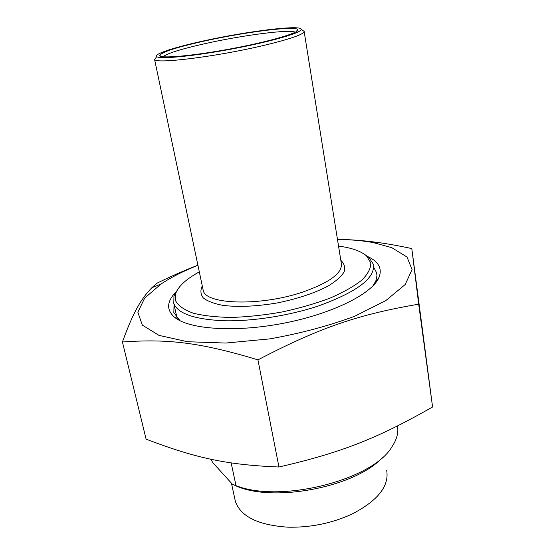 <?xml version="1.0" encoding="UTF-8"?>
<svg xmlns="http://www.w3.org/2000/svg" width="555" height="555" viewBox="0 0 555 555"><rect width="100%" height="100%" fill="white"/><g stroke="black" fill="none" stroke-linecap="round" stroke-linejoin="round"><path stroke-width="0.83" d="M122.426 341.984L146.104 439.171C194.458 457.542 225.261 464.854 278.957 467.005C342.671 452.353 378.309 437.853 432.574 406.995L411.81 248.578L418.685 304.182C359.383 314.331 320.825 327.034 257.943 359.862C198.988 342.04 167.131 338.821 122.426 341.984C133.54 311.424 141.241 298.694 151.869 287.719L156.954 283.203C171.897 275.904 185.557 269.917 197.92 265.228M197.941 265.325C183.511 271.02 171.218 277.25 161.061 284.007L144.654 298.139L137.848 312.236L142.337 325.105L159.014 335.387L187.507 341.727L225.712 343.052L269.737 338.89C300.428 333.43 328.733 325.889 354.638 316.26L385.781 300.623L405.206 284.521L412.067 269.584L407.03 257.041L391.761 247.648L373.036 242.549C362.415 240.62 350.559 239.594 337.475 239.462M337.468 239.42C350.26 239.496 363.969 240.551 378.593 242.584C388.514 243.957 399.586 245.955 411.81 248.578M418.685 304.182L432.574 406.995M175.664 292.284C166.75 301.629 166.333 309.919 174.423 317.148L179.64 320.159L173.833 312.68L174.041 304.528M373.841 267.51L376.63 272.81L376.956 275.814L375.839 280.927L373.029 285.839M175.096 317.675C190.06 329.552 236.492 332.591 284.722 323.017C332.965 313.513 372.218 293.602 378.947 277.569C382.457 268.752 378.781 261.78 367.93 256.646M257.943 359.862L278.957 467.005M231.144 462.891L236.007 485.639L232.337 484.182L212.967 462.835L210.65 459.151M397.512 425.976C398.67 432.616 396.776 439.609 391.837 446.955C372.585 480.054 280.476 503.496 236.007 485.639M234.21 485.042C271.006 503.552 356.261 487.38 383.068 456.862M234.772 498.598L235.341 501.248C240.558 516.525 258.103 525.169 287.976 527.181C310.509 527.652 331.786 523.31 351.815 514.152C377.671 500.79 389.305 486.256 386.71 470.536M163.101 56.749C167.131 53.363 181.298 48.951 205.614 43.512C242.91 35.166 290.258 28.992 295.253 32.252M177.739 289.335L173.972 295.843L173.798 303.432C177.767 313.589 194.368 319.361 223.603 320.741C252.046 321.505 288.982 315.774 318.514 305.923C357.274 291.84 375.555 277.958 373.362 264.263L369.061 257.596L364.94 254.641M338.536 246.08C351.565 247.814 360.903 251.103 366.55 255.945L370.796 262.883C370.955 268.183 368.014 273.892 361.964 280.018C354.104 286.234 343.51 292.249 330.183 298.063C315.559 303.55 299.617 308.178 282.342 311.938C264.867 315.032 248.05 316.863 231.9 317.432C216.714 317.231 203.845 315.816 193.306 313.2C184.433 309.981 178.599 305.965 175.796 301.15L175.762 293.338C178.523 286.096 186.376 278.943 199.321 271.881M156.295 57.116L154.706 59.586C156.004 63.943 213.439 57.033 259.449 46.44C288.877 39.558 303.786 34.549 304.168 31.413L302.801 30.421M297.868 29.79L297.522 29.783M203.206 41.008C246.219 31.413 300.997 24.517 301.24 29.29C302.482 32.474 271.686 41.507 232.587 48.868C193.508 56.256 159.014 59.524 156.677 56.527C153.804 53.946 174.756 47.217 203.206 41.008M204.309 41.063C176.081 47.376 161.241 52.191 159.791 55.507C159.937 58.885 193.57 55.889 232.399 48.542C271.249 41.23 301.087 32.273 297.702 29.519C294.802 25.648 244.151 32.176 204.309 41.063M304.175 31.677L341.304 263.348C342.719 272.914 329.816 282.509 302.593 292.124C260.392 306.464 205.357 304.612 203.227 290.425L202.915 288.954M202.298 285.998C200.182 290.355 200.515 294.344 203.31 297.959C207.563 301.233 214.147 303.71 223.041 305.403C238.421 307.241 256.431 306.429 277.07 302.975C297.584 298.805 314.692 293.109 328.394 285.88C336.094 281.114 341.346 276.445 344.155 271.86C345.467 267.482 344.357 263.639 340.819 260.33M161.061 284.007L151.869 287.719M373.036 242.549L378.593 242.584M375.555 281.593L378.947 277.569M376.63 272.81L376.942 274.933M235.341 501.248L231.456 483.211M173.798 303.432L176.989 317.793M154.574 59.42L202.79 288.364M175.762 293.338L173.972 295.843M366.55 255.945L369.061 257.596M156.677 56.527L154.706 59.586M301.24 29.29L304.168 31.413M296.176 31.746L297.702 29.519M161.068 56.381L159.791 55.507"/></g></svg>
